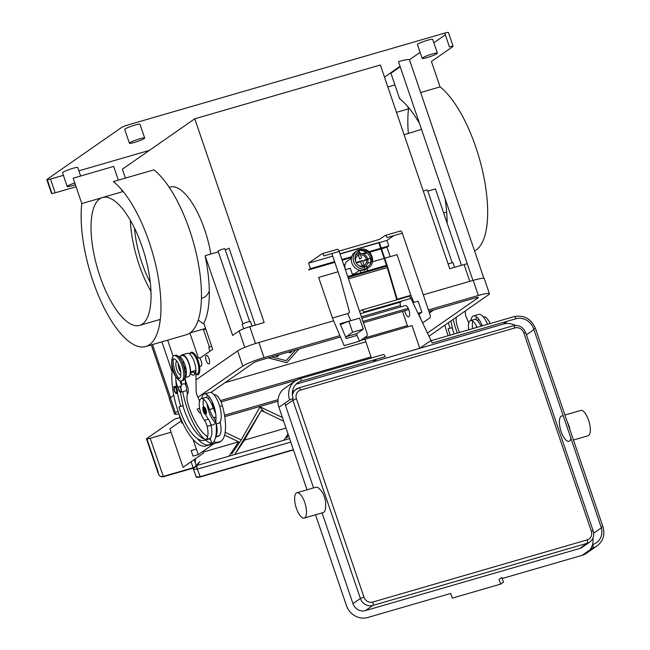 <?xml version="1.0" encoding="UTF-8"?>
<svg xmlns="http://www.w3.org/2000/svg" width="650" height="650" viewBox="0 0 650 650"><rect width="100%" height="100%" fill="white"/><g stroke="black" fill="none" stroke-linecap="round" stroke-linejoin="round"><path stroke-width="0.97" d="M180.245 386.425A3.656 1.349 73.8 0 1 180.928 387.944A3.656 1.349 73.8 0 1 180.781 392.267A3.656 1.349 73.8 0 1 178.604 389.553A3.656 1.349 73.8 0 1 178.116 387.034M180.781 392.267L186.014 390.748A3.656 1.349 -106.2 0 0 186.152 386.425A3.656 1.349 -106.2 0 0 183.974 383.719L181.106 384.548M179.904 386.523A2.925 1.081 73.8 0 1 180.692 388.099A2.925 1.081 73.8 0 1 180.578 391.56A2.925 1.081 73.8 0 1 178.839 389.399A2.925 1.081 73.8 0 1 178.457 386.937M355.314 255.938A7.321 6.752 -124.8 0 1 356.85 254.41A7.321 6.752 -124.8 0 1 358.686 253.541A7.321 6.752 -124.8 0 1 358.954 253.467M351.423 258.188L347.563 260.877A7.321 6.752 55.2 0 0 345.548 269.612M352.227 274.024A7.321 6.752 55.2 0 0 354.088 273.764A7.321 6.752 55.2 0 0 355.924 272.894L359.783 270.205M358.118 265.046A5.858 5.403 55.2 0 0 362.903 265.931A5.858 5.403 55.2 0 0 363.163 265.842M364.154 265.371A5.858 5.403 55.2 0 0 364.374 265.224A5.858 5.403 55.2 0 0 366.527 260.049M366.413 259.431A5.858 5.403 55.2 0 0 360.523 254.711M360.043 253.297A7.321 6.752 -124.8 0 1 367.721 259.049M367.819 259.48A7.321 6.752 -124.8 0 1 365.211 266.427A7.321 6.752 -124.8 0 1 364.634 266.784M359.027 254.954A5.858 5.403 55.2 0 0 357.687 255.613A5.858 5.403 55.2 0 0 355.688 261.552M210.893 392.486L253.248 363.017A5.858 0.674 -18.8 0 1 260.325 360.214L340.486 336.976M199.363 400.514L199.883 400.156M225.046 382.639L365.885 341.811M371.036 356.956L220.439 400.611M429.447 312.926L433.737 309.936M428.902 311.342L474.646 298.082A5.858 0.674 -18.8 0 1 478.327 297.481A5.858 0.674 -18.8 0 1 478.01 297.854L427.684 332.881M333.637 320.816L258.887 342.485A17.566 2.015 161.2 0 0 237.632 350.911L196.007 379.876M197.941 397.264L242.791 366.048A17.566 2.015 -18.8 0 1 264.046 357.63L339.918 335.627M173.794 395.33L170.316 397.759A17.566 2.015 161.2 0 0 169.366 398.873L174.517 414.009A17.566 2.015 -18.8 0 1 175.468 412.896L178.019 411.125M178.994 413.887A17.566 2.015 -18.8 0 1 174.517 414.009M296.725 380.006L221.041 401.944M428.439 309.969L478.359 295.49A17.566 2.015 -18.8 0 1 489.418 293.711A17.566 2.015 -18.8 0 1 488.467 294.824L429.227 336.05M489.418 293.711L484.258 278.566A17.566 2.015 161.2 0 0 473.2 280.353L423.28 294.824M345.077 264.396A5.858 5.403 55.2 0 0 344.923 264.501A5.858 5.403 55.2 0 0 343.923 265.419M344.801 264.582A5.858 5.403 55.2 0 0 344.687 264.664A5.858 5.403 55.2 0 0 343.899 265.346M344.858 265.444A5.127 4.729 55.2 0 0 344.167 266.142M199.737 358.329L212.688 349.318L203.824 323.286A88.562 32.671 -106.2 0 0 205.132 255.824L232.651 335.424L239.151 330.899A8.783 1.008 -18.8 0 1 249.779 326.69L264.152 322.522L194.797 118.787L380.364 64.992L449.719 268.726L464.092 264.558A8.783 1.008 -18.8 0 1 467.269 263.754M170.487 397.637A17.566 2.015 -18.8 0 1 170.544 397.597L152.49 344.565M76.082 186.761L55.177 192.822A5.858 0.674 -18.8 0 1 51.496 193.416A5.858 0.674 -18.8 0 1 51.805 193.05L47.125 179.278A5.858 0.674 161.2 0 0 46.808 179.652L51.496 193.416M149.386 150.386L78.877 170.828M63.399 175.313L50.489 179.059L55.177 192.822M268.304 357.898L286.756 362.757L268.466 357.858M47.288 179.757A5.858 0.674 161.2 0 0 50.489 179.059M298.935 349.017L286.853 362.692M295.669 349.968L286.179 360.709L271.733 356.907M295.62 349.984L286.146 360.701M47.125 179.278L121.412 127.587A5.858 0.674 161.2 0 1 128.489 124.784L444.738 33.093L449.426 46.857A5.858 0.674 -18.8 0 1 453.107 46.264A5.858 0.674 -18.8 0 1 452.798 46.637L431.438 61.498L440.074 86.881A88.562 32.671 -106.2 0 1 483.413 174.809A88.562 32.671 -106.2 0 1 474.573 250.949M360.921 272.74L360.076 270.262M332.727 256.141L308.547 263.152L310.424 268.653L308.571 269.945L334.831 262.332M342.152 260.211L351.553 257.481M363.577 253.996L366.99 253.012M369.574 252.257L380.965 248.958M381.485 248.804L386.977 247.219L390.195 256.669M453.107 46.264L448.427 32.5A5.858 0.674 161.2 0 0 444.738 33.093M352.609 275.153L350.261 268.247L345.369 269.669M338.049 271.789L318.63 277.42L332.459 318.029L347.75 313.592L350.74 320.661L340.023 323.765A1.463 0.536 -106.2 0 0 340.754 324.488L348.855 321.238L359.572 318.134L363.317 329.144L356.939 333.588A1.463 0.536 73.8 0 0 356.988 335.416L359.442 341.209L366.827 336.074A2.925 1.081 -106.2 0 0 366.819 332.67L339.17 251.453A2.925 1.081 -106.2 0 0 337.423 249.291A2.925 1.081 -106.2 0 0 337.301 249.348M118.349 180.156L113.677 166.441L73.166 178.181L81.803 203.564A88.562 32.671 -106.2 0 0 100.376 299.975A88.562 32.671 -106.2 0 0 145.706 346.531A88.562 32.671 -106.2 0 0 157.324 272.545A88.562 32.671 -106.2 0 0 113.376 181.594L153.888 169.853A88.562 32.671 73.8 0 1 197.836 260.804A88.562 32.671 73.8 0 1 186.217 334.783L145.706 346.531M99.726 198.859A66.576 24.562 73.8 0 1 102.505 197.527A66.576 24.562 73.8 0 1 143.439 250.681A66.576 24.562 73.8 0 1 142.358 324.074A66.576 24.562 73.8 0 1 139.579 325.414A66.576 24.562 73.8 0 1 98.646 272.252A66.576 24.562 73.8 0 1 99.726 198.859M81.803 203.564L101.717 197.795M160.136 320.564A88.562 32.671 73.8 0 1 159.396 319.67M275.543 355.802A1.828 1.69 55.2 0 0 277.932 356.192M288.551 352.032L288.933 352.324A1.828 1.69 55.2 0 0 291.005 352.406M291.736 351.106A1.828 1.69 -124.8 0 1 289.023 352.259L288.681 351.991M278.72 354.884L278.606 355.282A1.828 1.69 -124.8 0 1 275.665 355.769M122.306 191.782L121.542 189.54M197.153 358.126L198.534 357.727A4.396 1.617 73.8 0 1 201.151 360.977A4.396 1.617 73.8 0 1 200.98 366.161L199.599 366.559M472.94 280.426L398.458 61.636A17.566 2.015 -18.8 0 1 409.516 59.849L483.892 278.322M461.484 265.314L435.468 188.906L427.822 191.116M194.797 118.787L122.371 169.187L125.401 178.108M252.037 326.032L250.51 321.531A4.396 0.504 161.2 0 0 246.976 322.213A4.396 0.504 161.2 0 0 242.434 324.082A4.396 0.504 161.2 0 0 242.19 324.366L243.693 328.762M205.473 255.58L218.343 251.851M454.594 267.312L453.066 262.811A4.396 0.504 161.2 0 0 448.102 263.973M367.77 270.757L367.071 268.702M367.023 268.58L366.056 265.728M242.848 323.838L218.107 251.152A3.599 0.414 -18.8 0 1 218.303 250.924A3.599 0.414 -18.8 0 1 222.024 249.389A3.599 0.414 -18.8 0 1 224.924 248.828L249.665 321.514M173.152 356.314L167.651 340.169M225.257 249.811A4.396 0.504 161.2 0 0 229.076 248.17L255.263 325.098M423.296 191.1A3.599 0.414 -18.8 0 1 427.481 190.101L452.221 262.787M204.092 324.074A88.562 32.671 73.8 0 1 198.234 320.036M189.979 332.954L205.579 328.437M394.899 84.906L387.839 86.954M400.213 66.779L390.926 73.247L399.563 98.621A88.562 32.671 73.8 0 1 419.518 123.492M436.954 53.682A8.052 0.926 -18.8 0 1 428.626 57.111A8.052 0.926 -18.8 0 1 422.151 58.354A8.052 0.926 -18.8 0 1 422.581 57.85A8.052 0.926 -18.8 0 1 430.918 54.413A8.052 0.926 -18.8 0 1 437.393 53.17A8.052 0.926 -18.8 0 1 436.954 53.682M437.393 53.17L432.705 39.406A8.052 0.926 161.2 0 0 426.229 40.649A8.052 0.926 161.2 0 0 417.893 44.078A8.052 0.926 161.2 0 0 417.462 44.59L422.151 58.354M445.087 198.616A88.562 32.671 73.8 0 1 447.143 223.194M396.484 112.336L408.509 108.851A88.562 32.671 -106.2 0 0 408.338 133.469M420.639 92.519L440.074 86.881M445.323 34.808L433.859 42.786M420.103 52.358L409.459 59.759M400.051 66.316L384.499 77.139M407.729 106.567L408.509 108.851M211.607 346.149A4.396 0.504 161.2 0 0 208.999 347.344A4.396 0.504 161.2 0 0 208.764 347.628L209.982 351.203M205.741 328.916L203.499 329.696L205.806 329.103M189.906 333.003L198.339 357.784M208.991 358.702A4.396 1.617 -106.2 0 0 206.375 355.452A4.396 1.617 -106.2 0 0 206.042 360.124A4.396 1.617 -106.2 0 0 208.821 363.886A4.396 1.617 -106.2 0 0 208.991 358.702M208.821 363.886A4.396 1.617 73.8 0 1 206.042 360.116A4.396 1.617 73.8 0 1 206.375 355.452M75.384 184.714A8.052 0.926 -18.8 0 1 67.21 186.518A8.052 0.926 -18.8 0 1 67.649 186.006A8.052 0.926 -18.8 0 1 74.791 182.959M80.649 176.02L77.772 167.562A8.052 0.926 161.2 0 0 71.297 168.805A8.052 0.926 161.2 0 0 62.961 172.242A8.052 0.926 161.2 0 0 62.522 172.754L67.21 186.518M144.235 138.548A8.052 0.926 -18.8 0 1 135.899 141.976A8.052 0.926 -18.8 0 1 129.423 143.219A8.052 0.926 -18.8 0 1 129.862 142.716A8.052 0.926 -18.8 0 1 138.198 139.279A8.052 0.926 -18.8 0 1 144.666 138.036A8.052 0.926 -18.8 0 1 144.235 138.548M144.666 138.036L139.986 124.272A8.052 0.926 161.2 0 0 133.51 125.515A8.052 0.926 161.2 0 0 125.174 128.944A8.052 0.926 161.2 0 0 124.743 129.456L129.423 143.219M393.9 235.584L386.961 240.419L388.83 245.919L386.977 247.219M422.76 322.774L429.942 317.769A2.925 1.081 -106.2 0 0 429.934 314.373L402.285 233.155A2.925 1.081 -106.2 0 0 400.546 230.986A2.925 1.081 -106.2 0 0 400.424 231.051M397.207 299.252L410.865 295.295L413.871 302.388M418.892 314.243L420.794 318.736M410.865 295.295L397.044 254.686L384.702 258.261M339.04 251.103L379.559 239.354L385.133 235.479A2.925 1.081 73.8 0 1 385.255 235.422A2.925 1.081 73.8 0 1 387.002 237.591L402.285 233.155M340.039 254.02L378.852 242.767M379.381 242.613L386.961 240.419M308.547 263.152L322.018 253.776A2.925 1.081 73.8 0 1 322.14 253.719A2.925 1.081 73.8 0 1 323.879 255.889L339.17 251.453M418.129 313.259L421.866 312.171L418.121 301.161L412.961 302.656M418.681 314.389L421.866 312.171M347.75 313.592L349.554 312.333L340.405 278.688L331.849 253.573M397.337 299.699L387.782 267.41A15.373 5.671 -106.2 0 0 387.278 265.817L379.308 242.418L378.844 242.743L386.531 265.314L347.717 276.567M386.531 265.314L386.815 266.142A13.91 5.127 73.8 0 1 387.27 267.581L396.817 299.845M379.308 242.418L339.974 253.825M359.044 250.51A10.246 9.449 -124.8 0 1 370.346 258.294M370.362 258.351A10.246 9.449 -124.8 0 1 370.346 263.998M368.745 267.54L366.884 268.832A10.246 9.449 -124.8 0 1 364.309 270.059A10.246 9.449 -124.8 0 1 352.479 264.493A10.246 9.449 -124.8 0 1 355.176 252.013L357.037 250.721A10.246 9.449 55.2 0 0 354.031 262.535A10.246 9.449 55.2 0 0 364.829 269.043L364.366 269.368A10.246 9.449 -124.8 0 0 365.706 269.092A10.246 9.449 -124.8 0 0 366.982 268.613L367.445 268.287A10.246 9.449 55.2 0 0 368.745 267.54C377.138 262.405 370.768 247.317 361.043 249.178L361.887 250.283A8.783 8.101 55.2 0 1 371.191 256.531A8.783 8.101 55.2 0 1 367.429 266.573L367.445 268.287M358.613 249.99A10.246 9.449 -124.8 0 1 359.141 249.819A10.246 9.449 -124.8 0 1 360.482 249.535L360.945 249.21A10.246 9.449 55.2 0 1 361.148 249.186M358.369 249.949L357.037 250.721A10.246 9.449 55.2 0 1 358.337 249.974L359.271 251.038L361.579 257.806L359.718 259.098L358.784 256.344L359.174 254.109L358.321 251.607M358.044 262.608L356.882 262.194L362.513 260.561L358.044 262.608M359.271 251.038A8.783 8.101 55.2 0 0 355.509 261.081A8.783 8.101 55.2 0 0 364.821 267.329L362.513 260.561M370.76 258.172L363.269 261.097L365.129 259.805L370.76 258.172M363.683 267.369L363.066 265.549L361.595 264.607L360.661 261.852M364.821 267.329L364.829 269.043M348.855 321.238L352.609 332.256L346.223 336.692A1.463 0.536 -106.2 0 0 346.271 338.52L356.988 335.416M352.609 332.256L363.317 329.144M332.459 318.029L344.159 345.637L359.442 341.209M384.183 258.416L372.474 261.804M370.687 262.324L367.608 263.217M150.954 291.354A66.576 24.562 73.8 0 1 130.333 220.212M150.28 282.466A57.793 21.32 73.8 0 1 134.509 228.093M169.236 187.322L170.292 187.021A57.793 21.32 73.8 0 1 210.828 254.028M209.292 291.094A57.793 21.32 73.8 0 1 204.888 296.871A57.793 21.32 73.8 0 1 202.475 298.033L201.427 298.342M340.031 253.996L378.844 242.743M448.159 335.733A46.841 17.282 73.8 0 1 444.836 325.187M468.723 329.769A12.439 4.591 73.8 0 1 470.567 320.58A12.439 4.591 73.8 0 1 477.035 327.356M454.188 333.986A40.991 15.121 -106.2 0 1 452.034 327.657L448.118 328.794A40.991 15.121 -106.2 0 0 450.271 335.124M472.639 328.632A12.439 4.591 73.8 0 1 472.883 321.262M470.567 320.58L474.484 319.451A12.439 4.591 73.8 0 1 480.959 326.227M449.962 328.258A46.841 17.282 73.8 0 1 448.402 322.701M470.86 320.499A16.104 5.939 73.8 0 1 473.468 315.933A16.104 5.939 73.8 0 1 482.316 325.829M487.541 324.317A16.104 5.939 -106.2 0 0 478.692 314.413L473.468 315.933M476.58 316.891A16.104 5.939 -106.2 0 0 476.011 319.637M476.206 325.626A16.104 5.939 -106.2 0 0 476.515 327.511M477.774 321.019A12.439 4.591 73.8 0 1 478.522 318.906M481.788 325.983A12.439 4.591 73.8 0 1 481.561 324.074M483.332 316.883L483.632 316.794A12.439 4.591 73.8 0 1 490.108 323.57M457.308 333.084A46.841 17.282 73.8 0 1 453.18 319.377M456.357 317.168A10.246 3.778 -106.2 0 0 457.259 326.137A40.991 15.121 -106.2 0 0 459.42 332.467M468.78 322.977L466.261 317.192A4.396 1.617 73.8 0 1 465.343 313.202L465.319 310.936M450.929 320.946L452.692 329.729M340.023 323.765L346.271 338.52M190.028 353.332A11.708 4.322 73.8 0 1 198.681 362.253A11.708 4.322 73.8 0 1 196.146 374.424M195.057 373.596A11.708 4.322 73.8 0 1 193.164 371.166M215.589 437.084L217.425 436.548A40.991 15.121 -106.2 0 0 219.131 435.727A14.641 5.403 -106.2 0 0 220.188 422.589A7.321 2.697 -106.2 0 0 220.049 422.045M215.719 413.701A12.439 4.591 73.8 0 1 212.363 402.123M214.134 394.932L214.427 394.842A12.439 4.591 73.8 0 1 222.365 405.738A34.629 12.773 73.8 0 1 221.008 441.236A46.841 17.282 73.8 0 1 219.058 442.179L215.134 443.316A46.841 17.282 73.8 0 1 214.24 443.503A46.841 17.282 73.8 0 1 212.347 443.511M217.002 442.431A46.841 17.282 73.8 0 1 213.834 441.699M210.681 439.896A46.841 17.282 73.8 0 1 209.292 438.799M207.513 437.141A46.841 17.282 73.8 0 1 206.107 435.646M187.436 394.274A46.841 17.282 73.8 0 1 186.558 389.951M185.859 385.669A46.841 17.282 73.8 0 1 185.039 377.642M184.909 372.214A46.841 17.282 73.8 0 1 185.323 366.023M215.613 421.509A7.321 2.697 -106.2 0 0 213.614 417.682A12.439 4.591 73.8 0 1 209.633 409.427M208.569 399.059A12.439 4.591 73.8 0 1 209.316 396.955M188.996 353.632L190.816 353.104A10.977 4.046 73.8 0 1 197.763 362.521A10.977 4.046 73.8 0 1 196.934 374.189L195.934 374.481M195.016 373.693A10.977 4.046 73.8 0 1 193.326 371.954L192.904 371.239M195.553 370.476A10.977 4.046 73.8 0 1 193.668 375.139A10.977 4.046 73.8 0 1 190.263 373.165M221.008 441.236L217.084 442.374A46.841 17.282 73.8 0 1 215.134 443.316M211.429 443.341A46.841 17.282 73.8 0 1 205.465 440.017M204.368 439.034A46.841 17.282 73.8 0 1 182.748 391.69M181.618 384.402A46.841 17.282 73.8 0 1 181.277 381.006M209.763 444.494L211.729 443.121L210.145 438.254A14.641 5.403 -106.2 0 0 211.039 425.246A7.321 2.697 -106.2 0 0 210.836 424.442A16.104 5.939 -106.2 0 0 213.232 424.913A16.104 5.939 -106.2 0 0 215.784 420.664A16.104 5.939 -106.2 0 0 213.858 405.892A16.104 5.939 -106.2 0 0 204.263 393.981L209.495 392.462A16.104 5.939 73.8 0 1 219.082 404.373A16.104 5.939 73.8 0 1 221.016 419.152A16.104 5.939 73.8 0 1 218.457 423.394L216.158 424.06M215.743 436.369A14.641 5.403 -106.2 0 0 216.328 424.011M215.345 422.435A16.104 5.939 73.8 0 1 208.869 411.483A16.104 5.939 73.8 0 1 207.009 403.674M215.784 420.664A34.629 12.773 73.8 0 1 211.859 443.885A46.841 17.282 73.8 0 1 209.909 444.827L205.985 445.965A46.841 17.282 73.8 0 1 181.634 420.485A46.841 17.282 73.8 0 1 172.372 368.964M211.859 443.885L207.935 445.023A46.841 17.282 73.8 0 1 205.985 445.965M179.741 357.923A46.841 17.282 73.8 0 1 180.318 357.199M207.854 445.079A46.841 17.282 73.8 0 1 196.958 438.295M180.757 406.307A46.841 17.282 73.8 0 1 177.409 392.6M176.711 388.318A46.841 17.282 73.8 0 1 175.849 379.511M175.784 377.902A46.841 17.282 73.8 0 1 175.76 376.561M178.653 356.655A10.977 4.046 73.8 0 1 185.347 366.121A10.977 4.046 73.8 0 1 184.754 377.699M178.636 356.639L182.325 355.566A10.977 4.046 73.8 0 1 189.272 364.983A10.977 4.046 73.8 0 1 188.435 376.659L184.746 377.723M186.062 375.789A10.977 4.046 73.8 0 1 185.047 374.692M206.204 439.408A40.991 15.121 -106.2 0 1 182.837 405.697L178.912 406.835A40.991 15.121 -106.2 0 0 204.36 440.343A40.991 15.121 -106.2 0 0 206.066 439.514A14.641 5.403 -106.2 0 0 207.123 426.384A7.321 2.697 -106.2 0 0 204.466 420.331A12.439 4.591 73.8 0 1 199.469 407.501A12.439 4.591 73.8 0 1 201.362 398.629A12.439 4.591 73.8 0 1 209.3 409.524L213.224 408.387A12.439 4.591 73.8 0 0 205.286 397.491L201.362 398.629M175.849 376.691A10.246 3.778 -106.2 0 0 177.743 387.148L181.667 386.011A10.246 3.778 -106.2 0 1 180.123 380.876M174.671 386.441A3.656 1.349 73.8 0 1 174.826 386.368A3.656 1.349 73.8 0 1 177.003 389.074A3.656 1.349 73.8 0 1 177.019 393.323A3.656 1.349 73.8 0 1 176.865 393.396C174.728 394.973 172.884 385.166 174.525 386.514L174.826 386.368M175.947 392.99A3.656 1.349 73.8 0 1 174.273 387.205M206.001 414.026A3.656 1.349 73.8 0 1 205.847 414.099C203.71 415.667 201.866 405.868 203.507 407.209L203.808 407.062A3.656 1.349 73.8 0 1 206.058 409.988A3.656 1.349 73.8 0 1 206.001 414.026M204.929 413.692A3.656 1.349 73.8 0 1 203.255 407.899M178.165 363.334A7.321 2.697 -106.2 0 0 179.14 368.859A7.321 2.697 -106.2 0 0 180.765 372.312M184.763 371.044A7.321 2.697 -106.2 0 0 183.779 365.633A7.321 2.697 -106.2 0 0 182.219 362.269M210.836 424.442A7.321 2.697 -106.2 0 0 208.382 419.193A12.439 4.591 73.8 0 1 205.538 414.139M205.319 413.603A12.439 4.591 73.8 0 1 203.629 407.769M203.523 407.201A12.439 4.591 73.8 0 1 203.686 399.311M180.814 375.001A7.321 2.697 73.8 0 1 176.784 369.541A7.321 2.697 73.8 0 1 176.768 361.043M179.026 378.617A13.179 4.859 73.8 0 1 174.931 370.833A13.179 4.859 73.8 0 1 173.322 358.938M171.689 362.074L171.966 359.71A13.179 4.859 73.8 0 1 174.135 355.656L175.443 355.274A13.179 4.859 73.8 0 1 183.284 365.024A13.179 4.859 73.8 0 1 182.78 380.583L181.472 380.965A13.179 4.859 73.8 0 1 177.466 378.69L175.971 376.838A10.246 3.778 73.8 0 1 172.981 371.028A10.246 3.778 73.8 0 1 171.689 362.074A10.246 3.778 73.8 0 1 174.85 359.182A10.246 3.778 73.8 0 1 179.481 366.502A10.246 3.778 73.8 0 1 180.456 376.976A10.246 3.778 73.8 0 1 175.971 376.838M176.678 377.618A13.179 4.859 73.8 0 1 173.623 371.215A13.179 4.859 73.8 0 1 171.868 361.051M174.135 355.656A13.179 4.859 73.8 0 1 181.984 365.398A13.179 4.859 73.8 0 1 181.472 380.965M204.36 440.343L208.276 439.205A40.991 15.121 -106.2 0 0 209.982 438.384A14.641 5.403 -106.2 0 0 210.145 438.254M185.071 377.634A10.246 3.778 -106.2 0 0 186.891 384.491A7.321 2.697 73.8 0 1 187.728 393.689A10.246 3.778 -106.2 0 0 188.061 404.186A40.991 15.121 -106.2 0 0 207.643 436.637M186.314 370.996A10.246 3.778 -106.2 0 0 185.031 373.807M204.263 393.981A16.104 5.939 -106.2 0 0 201.662 398.548M206.814 397.678A16.104 5.939 73.8 0 1 207.374 394.94M310.424 268.653L334.596 261.649M341.916 259.529L351.772 256.669M362.464 253.565L366.299 252.46M368.964 251.68L380.729 248.276M381.249 248.121L388.83 245.919M180.383 357.248L180.026 358.312M182.959 363.618L183.625 361.636M185.209 356.931L185.356 356.493M193.066 439.465L196.357 449.118M183.495 407.777L180.367 392.218M180.302 371.532L180.562 370.76M214.24 443.503L198.282 454.61L196.406 449.101L191.181 450.613L193.05 456.121L198.282 454.61M200.801 413.099A7.321 2.697 73.8 0 1 197.202 409.069L199.607 408.371M195.886 370.378L190.661 371.889A11.708 4.322 -106.2 0 0 187.631 360.002A11.708 4.322 -106.2 0 0 182.122 354.859L187.346 353.348A11.708 4.322 73.8 0 1 192.863 358.483A11.708 4.322 73.8 0 1 195.886 370.378L196.146 391.251A4.396 1.617 -106.2 0 0 197.064 395.241L199.582 401.017M182.122 354.859A11.708 4.322 -106.2 0 0 180.879 355.981M181.756 423.118L182.699 422.841L181.756 423.118M180.359 417.454L179.928 417.576L181.805 423.085M179.424 415.041L179.928 417.576L174.655 419.128L146.803 438.514A5.858 0.674 161.2 0 0 146.486 438.88L158.381 473.826C159.282 476.101 160.883 476.97 163.158 476.45L193.131 467.756L191.076 461.744M202.881 451.409L203.458 453.123L183.032 467.342L169.91 428.797L181.098 421.013M293.451 449.922L200.33 476.913C197.99 477.547 196.763 477.482 196.666 476.734L196.154 476.702L193.367 469.064L193.846 467.927A6.264 0.723 161.2 0 0 193.391 468.057L163.426 476.743C160.241 477.254 158.454 475.524 158.048 471.551L158.381 473.826M146.965 438.986A5.858 0.674 161.2 0 0 150.174 438.287L163.426 476.743M198.266 463.669L193.871 467.919L200.046 461.646L195.748 466.676M278.054 399.701L224.51 415.228M196.154 466.505L197.299 467.374L196.007 466.651L194.513 467.009L193.578 467.634L194.805 467.415M195.601 466.562L194.513 467.009M195.666 466.7L198.673 462.654M290.777 442.081L197.316 469.17A2.925 1.081 73.8 0 1 196.852 465.757M224.575 435.094L238.639 441.813L228.93 456.202L234.731 454.521L244.441 440.131L261.324 410.507L283.668 421.192M288.039 434.029L283.814 440.286L289.599 438.612M200.33 476.913L200.289 476.946C197.153 477.449 195.772 477.368 196.154 476.702L196.17 476.743M196.836 477.124L200.07 476.71L293.361 449.662M293.459 449.938L200.289 476.946L197.316 469.17L193.472 469.243M282.417 417.503L260.065 406.827L241.191 439.944L225.136 432.274M217.019 428.399L216.369 428.09M216.336 431.153L217.1 431.519M238.639 441.813L203.117 452.108M277.964 401.237L224.746 416.666M171.08 432.226L150.174 438.287M286.016 428.074L244.441 440.131M197.153 465.408L234.731 454.521L261.324 410.507M241.191 439.944L231.855 453.781L231.132 452.944M288.47 435.305L286.748 437.864L286.016 437.027M264.127 411.848L259.943 407.038M228.93 456.194L283.814 440.286M359.596 311.464L361.546 310.107A4.396 1.617 73.8 0 1 361.733 310.017A4.396 1.617 73.8 0 1 363.846 312.041L410.889 298.399A4.396 1.617 -106.2 0 0 408.777 296.384L361.733 310.017M361.173 340.332L364.999 339.227L361.173 340.332A1.463 0.536 73.8 0 1 360.864 340.226M371.386 357.988L364.991 339.211L412.043 325.569L419.77 348.286L372.726 361.92L376.789 359.092M383.313 354.559A2.925 1.081 73.8 0 1 383.435 354.494A2.925 1.081 73.8 0 1 385.182 356.663L301.543 380.908A2.925 1.081 -106.2 0 0 299.796 378.747A2.925 1.081 -106.2 0 0 299.674 378.804A17.566 16.201 55.2 0 0 295.271 380.9A17.566 16.201 55.2 0 0 289.624 399.872L293.158 398.466A14.641 13.504 -124.8 0 1 301.543 380.908M361.879 318.175L405.397 305.557A5.858 2.161 -106.2 0 1 408.233 308.295L362.984 321.417M363.431 322.725L408.777 309.579M296.896 492.749L315.973 487.216A13.179 4.859 73.8 0 1 320.239 489.816L322.238 491.961A13.179 4.859 -106.2 0 1 324.342 496.811A13.179 4.859 -106.2 0 1 325.707 502.174L325.544 505.391A13.179 4.859 73.8 0 1 323.31 512.525L304.233 518.05A13.179 4.859 -106.2 0 0 304.777 517.79A13.179 4.859 -106.2 0 0 304.744 502.491A13.179 4.859 -106.2 0 0 296.896 492.749A13.179 4.859 -106.2 0 0 296.384 508.308A13.179 4.859 -106.2 0 0 304.233 518.05M501.849 577.484L499.062 579.426L500.654 584.106L503.441 582.164L501.849 577.484M582.043 555.368L592.719 547.934A17.566 16.201 55.2 0 0 597.131 545.837L586.454 553.264A17.566 16.201 -124.8 0 1 582.043 555.368L502.198 578.516M500.654 584.106L452.302 598.122L450.71 593.442L367.729 617.5A17.566 16.201 -124.8 0 1 346.426 605.524L315.526 514.776M601.096 526.979L602.94 526.687L566.581 419.876L535.454 328.453L533.609 328.754L601.096 526.979A14.641 13.504 -124.8 0 1 592.711 544.538A2.925 1.081 -106.2 0 1 592.719 547.934M570.342 431.251A13.179 4.859 -106.2 0 0 566.865 421.038M410.889 298.399L432.226 343.021A2.925 1.081 -106.2 0 0 430.479 340.86A2.925 1.081 -106.2 0 0 430.357 340.917L419.77 348.286M307.027 489.808L278.939 407.298A17.566 16.201 -124.8 0 1 284.586 388.334L295.271 380.9L299.796 378.747L383.435 354.494M296.067 384.183L503.311 324.098A17.566 16.201 -124.8 0 1 515.434 325.39M563.396 416.252A13.179 4.859 -106.2 0 0 561.649 415.984A13.179 4.859 -106.2 0 0 561.104 416.252A13.179 4.859 -106.2 0 0 560.885 430.779A13.179 4.859 -106.2 0 0 568.986 441.293A13.179 4.859 -106.2 0 0 569.538 441.033A13.179 4.859 -106.2 0 0 570.96 438.449M573.43 440.009L588.071 435.76A13.179 4.859 -106.2 0 0 588.616 435.5A13.179 4.859 -106.2 0 0 588.835 420.973A13.179 4.859 -106.2 0 0 580.734 410.459L564.931 415.033M592.954 538.046A17.566 16.201 -124.8 0 1 589.956 549.859M284.968 403.106A10.246 9.449 55.2 0 0 285.472 405.405L313.56 487.914M322.067 512.883L352.958 603.631A10.246 9.449 55.2 0 0 365.389 610.618L579.702 548.486A10.246 9.449 55.2 0 0 582.27 547.259L589.704 542.092A10.246 9.449 -124.8 0 1 587.129 543.311L372.816 605.451A10.246 9.449 -124.8 0 1 360.384 598.463L292.906 400.238A10.246 9.449 -124.8 0 1 292.5 398.669M402.196 300.918L400.489 302.104A2.925 1.081 -106.2 0 0 400.498 305.508L400.952 306.841M402.504 311.391L407.347 325.609A1.463 0.536 -106.2 0 0 408.127 326.698M408.233 308.295A5.858 2.161 73.8 0 1 408.655 316.802A5.858 2.161 73.8 0 1 404.69 310.757M478.01 297.854L477.856 297.383M242.791 366.048L237.632 350.911M264.046 357.63L258.887 342.485M175.468 412.896L170.316 397.759M478.359 295.49L473.2 280.353M469.804 281.336L464.092 264.558M255.507 343.517L249.779 326.69M161.899 341.835L172.055 371.662M452.798 46.637L452.636 46.166M244.766 347.401L239.151 330.899M348.002 277.396L386.815 266.142M346.223 336.692L356.939 333.588M348.489 278.826L387.27 267.581M219.741 406.502L222.365 405.738M213.614 417.682L215.995 416.991M190.287 372.84L193.326 371.954M176.304 392.925A3.071 1.137 73.8 0 1 174.346 390.715A3.071 1.137 73.8 0 1 174.338 387.148A3.071 1.137 73.8 0 1 176.296 389.358A3.071 1.137 73.8 0 1 176.304 392.925M205.286 413.627A3.071 1.137 73.8 0 1 203.328 411.409A3.071 1.137 73.8 0 1 203.32 407.842A3.071 1.137 73.8 0 1 205.278 410.053A3.071 1.137 73.8 0 1 205.286 413.627M204.466 420.331L208.382 419.193M207.123 426.384L211.039 425.246M206.066 439.514L209.982 438.384M219.456 422.801L220.188 422.589M215.67 436.735L219.131 435.727M184.454 355.615L183.812 355.802M177.328 386.076L176.442 386.327M158.048 471.551L146.803 438.514M163.402 476.751L193.131 467.756A5.858 0.674 -18.8 0 1 193.578 467.634M196.129 476.499L193.334 468.861A2.925 2.787 -176.1 0 1 193.18 468.114M195.471 458.689L195.211 462.459M513.996 316.672A2.925 1.081 73.8 0 1 514.117 316.607A2.925 1.081 73.8 0 1 515.856 318.776A14.641 13.504 -124.8 0 1 533.609 328.754M432.226 343.021L515.856 318.776M278.939 407.298L289.624 399.872M503.311 324.098L507.471 321.206M526.427 334.815L533.902 329.615M593.669 533.211L601.364 527.857M292.451 395.314A10.246 9.449 -124.8 0 1 296.197 389.171A10.246 9.449 -124.8 0 1 298.773 387.944A2.925 1.081 73.8 0 1 298.894 387.887A2.925 1.081 73.8 0 1 300.633 390.057A7.321 6.752 55.2 0 0 296.449 398.832L363.927 597.058A7.321 6.752 55.2 0 0 372.808 602.046A2.925 1.081 73.8 0 1 372.816 605.451L365.389 610.618M513.086 325.812A2.925 1.081 73.8 0 1 513.207 325.756A2.925 1.081 73.8 0 1 514.954 327.917L300.633 390.057M285.472 405.405L292.906 400.238L296.449 398.832M352.958 603.631L360.384 598.463L363.927 597.058M372.808 602.046L587.121 539.914A2.925 1.081 73.8 0 1 587.129 543.311L579.702 548.486M587.121 539.914A7.321 6.752 55.2 0 0 591.313 531.139L593.158 530.839L525.671 332.613C523.193 326.983 519.041 324.699 513.207 325.756L298.894 387.887L292.459 391.771M591.313 531.139L523.827 332.906L525.671 332.613M523.827 332.906A7.321 6.752 55.2 0 0 514.954 327.917M400.498 305.508L361.424 316.834M400.489 302.104L360.376 313.739M407.347 325.609L363.651 338.284M355.493 255.352L356.85 254.41M364.65 266.825L365.211 266.427M102.505 197.527L123.199 191.523M151.287 344.914L169.512 398.45M209.422 347.1L203.499 329.696M322.14 253.719L337.423 249.291M385.255 235.422L400.546 230.986M194.22 459.55L196.332 465.741M196.471 466.164L196.731 466.936M193.18 467.789L193.367 469.064M404.121 134.778L421.517 129.374M443.633 212.883L446.656 212.071M139.579 325.414L160.274 319.41M602.94 526.687C605.191 534.592 603.257 540.979 597.131 545.837M431.397 340.592L514.117 316.607C524.062 314.811 531.172 318.76 535.454 328.453M589.704 542.092C593.32 539.216 594.474 535.462 593.158 530.839"/></g></svg>
